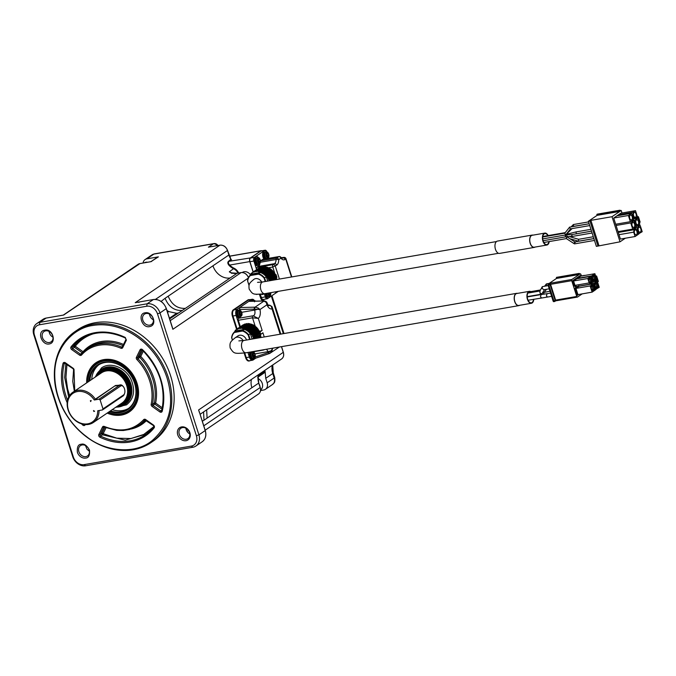<?xml version="1.0" encoding="UTF-8"?>
<svg xmlns="http://www.w3.org/2000/svg" width="676" height="676" viewBox="0 0 676 676"><rect width="100%" height="100%" fill="white"/><g stroke="black" fill="none" stroke-linecap="round" stroke-linejoin="round"><path stroke-width="1.01" d="M231.936 273.045L229.316 271.837L231.952 273.425M248.523 277.456A7.689 6.211 -124.2 0 0 248.244 276.991M237.944 273.121A7.689 6.211 -124.2 0 0 233.769 268.82A15.379 12.421 55.8 0 1 229.189 265.533L229.671 265.068C228.327 263.699 228.049 262.567 228.843 261.663L231.167 259.626M229.189 265.533C227.711 263.851 227.44 262.482 228.378 261.426L250.331 257.953L260.826 250.83A2.881 1.597 -99.8 0 1 261.19 250.678A2.881 1.597 -99.8 0 1 261.849 250.804M228.378 261.426L230.786 259.339L231.564 259.821M250.323 274.583A6.726 5.433 -124.2 0 0 242.321 272.453L242.228 272.512M263.902 299.35L263.606 299.553A2.881 1.597 80.2 0 1 263.234 299.705A2.881 1.597 -99.8 0 1 263.158 299.713A2.881 1.597 -99.8 0 1 261.266 297.829L260.125 294.271M259.5 294.508L260.632 298.057L261.342 297.812A2.881 1.597 80.2 0 0 263.234 299.705L263.158 299.713M261.342 297.812L260.209 294.263M253.103 271.989L249.782 261.595A2.881 1.597 -99.8 0 1 250.331 257.953M217.106 245.658A3.845 3.11 -124.2 0 0 213.379 243.799A3.845 2.129 -99.8 0 1 213.869 243.605L154.398 253.88A3.845 2.129 80.2 0 0 153.908 254.083A6.726 5.433 -124.2 0 0 152.134 254.793L145.103 259.559A6.726 5.433 55.8 0 1 146.886 258.849L153.908 254.083L213.379 243.799L208.419 247.171L209.408 246.985M267.164 382.793L265.736 378.306L272.766 373.541L274.194 378.019L267.164 382.793A6.726 5.433 55.8 0 1 265.423 389.308A6.726 5.433 55.8 0 1 263.648 390.018L260.53 390.559M265.736 378.306L265.085 371.158A3.845 3.11 55.8 0 1 263.927 373.093L258.071 377.073M151.061 261.561L157.381 257.269A3.845 3.11 55.8 0 1 158.395 256.863L146.886 258.849M143.067 263.032A6.726 5.433 55.8 0 1 145.103 259.559M209.416 247.002L220.089 245.16M151.027 261.595L158.395 256.863M63.628 315.041L139.966 263.564L138.124 264.299A6.726 5.433 55.8 0 1 139.907 263.589L150.858 261.696M149.185 261.984L151.652 261.443M257.953 377.901L258.342 375.738L257.691 377.301L258.156 376.667L258.756 383.047A15.379 12.421 55.8 0 1 257.953 378.078M260.049 386.807A7.689 6.211 -124.2 0 0 259.254 384.323M260.598 389.908A6.726 5.433 -124.2 0 0 262.44 384.069A6.726 5.433 -124.2 0 0 258.029 378.585M147.621 262.237A6.726 5.433 -124.2 0 0 146.768 262.161A6.726 5.433 -124.2 0 0 144.267 262.82M192.88 447.25L85.607 465.789A11.534 9.32 -124.2 0 1 72.712 456.663L33.8 334.738A11.534 9.32 55.8 0 1 36.791 323.567A11.534 9.32 55.8 0 1 39.833 322.351L147.106 303.803A11.534 9.32 55.8 0 1 160.001 312.929L198.913 434.854A11.534 9.32 55.8 0 1 195.922 446.025A11.534 9.32 55.8 0 1 192.88 447.25L191.367 446.092A9.608 7.766 55.8 0 0 196.395 435.758L198.913 434.854L205.191 430.595L199.352 411.98M248.726 299.688A4.994 2.763 80.2 0 0 248.489 299.705A4.994 2.763 80.2 0 0 247.855 299.975L233.33 309.828A4.994 2.763 80.2 0 0 232.383 316.148L236.575 329.296M244.171 353.075L245.658 357.739A4.994 2.763 80.2 0 0 248.945 361.009A4.994 2.763 80.2 0 0 249.182 360.95M249.74 299.688A4.994 2.763 80.2 0 0 248.962 299.629A4.994 2.763 80.2 0 0 248.329 299.89L233.803 309.752A4.994 2.763 80.2 0 0 232.857 316.064L236.989 329.018M244.644 353.007L246.132 357.663A4.994 2.763 80.2 0 0 249.419 360.933A4.994 2.763 80.2 0 0 250.052 360.671L250.137 360.612M161.082 301.428L165.088 298.302C168.645 306.811 174.383 310.867 182.283 310.461L169.651 318.895M172.186 326.838L172.862 329.288L171.957 326.466M248.21 278.132L172.862 329.288L166.279 308.67A11.534 9.32 -124.2 0 0 153.376 299.544L147.106 303.803L146.734 306.236A9.608 7.766 55.8 0 1 157.483 313.841L196.395 435.758M199.428 412.537L198.609 409.969L283.261 352.348M167.158 310.521L168.696 311.594L176.656 313.301L178.244 313.056M161.446 301.175L161.674 301.859M176.656 313.301L169.431 318.202M149.481 314.087A6.245 5.045 -124.2 0 0 153.393 319.849M146.734 306.236L39.47 324.776A9.608 7.766 -124.2 0 0 34.442 335.102L73.354 457.027A9.608 7.766 -124.2 0 0 84.103 464.632L191.367 446.092M75.298 331.367L77.639 329.778A67.27 54.35 55.8 0 1 160.389 354.908A67.27 54.35 55.8 0 1 153.198 441.082L150.858 442.679A67.27 54.35 55.8 0 1 133.104 449.777A67.27 54.35 55.8 0 1 62.209 407.366A67.27 54.35 55.8 0 1 75.298 331.367A67.27 54.35 55.8 0 1 168.29 377.478A67.27 54.35 55.8 0 1 150.858 442.679M49.221 343.957C41.929 345.622 36.411 331.096 44.81 330.15C52.905 328.249 56.75 343.053 49.221 343.957M186.027 440.71A7.402 5.983 55.8 0 1 177.458 431.271A7.402 5.983 55.8 0 1 187.979 429.446A7.402 5.983 55.8 0 1 186.027 440.71M149.607 326.609C142.028 328.544 137.228 313.588 145.112 312.819C152.48 310.926 157.964 325.249 149.607 326.609M85.632 458.066A7.402 5.983 55.8 0 1 77.36 452.21C76.937 447.013 78.23 444.36 81.23 444.259C83.976 443.372 86.731 445.323 89.502 450.115C89.916 455.311 88.632 457.956 85.632 458.066M185.892 428.195A6.245 5.045 -124.2 0 0 189.804 433.958M167.564 312.363L168.687 311.594M138.504 302.104L138.926 302.468L138.504 302.104M149.827 325.148A6.245 5.045 -124.2 0 0 151.475 324.488A6.245 5.045 -124.2 0 0 153.097 318.438A6.245 5.045 -124.2 0 0 144.461 314.154A6.245 5.045 -124.2 0 0 143.244 321.21A6.245 5.045 -124.2 0 0 149.827 325.148M46.264 318.058L63.367 315.1M52.703 335.786A6.245 5.045 55.8 0 1 51.089 341.845A6.245 5.045 55.8 0 1 49.441 342.504A6.245 5.045 55.8 0 1 42.85 338.566A6.245 5.045 55.8 0 1 44.067 331.502A6.245 5.045 55.8 0 1 52.703 335.786M186.246 439.256A6.245 5.045 55.8 0 1 179.664 435.319A6.245 5.045 55.8 0 1 180.872 428.263A6.245 5.045 55.8 0 1 182.528 427.604A6.245 5.045 55.8 0 1 189.111 431.541A6.245 5.045 55.8 0 1 187.894 438.597A6.245 5.045 55.8 0 1 186.246 439.256M89.122 449.895A6.245 5.045 55.8 0 1 87.5 455.945A6.245 5.045 55.8 0 1 85.852 456.604A6.245 5.045 55.8 0 1 79.269 452.667A6.245 5.045 55.8 0 1 80.486 445.611A6.245 5.045 55.8 0 1 89.122 449.895M203.569 411.938L204 420.227L202.293 421.199M49.086 331.443A6.245 5.045 -124.2 0 0 52.998 337.197M167.031 377.935C174.678 403.547 170.031 424.156 153.097 439.772C135.977 455.193 104.983 451.729 86.427 436.527C69.248 423.877 54.401 400.733 54.739 373.16C55.069 345.732 75.028 327.522 92.865 325.486A66.307 53.573 55.8 0 1 167.031 377.935M89.418 451.306L86.976 449.219L85.506 445.543M188.418 430.392L187.007 431.347M187.184 429.066L186.23 429.716M125.263 337.459L126.37 340.172L122.736 347.633A1.918 1.555 55.8 0 1 120.869 348.225A45.165 36.496 -124.2 0 0 81.551 355.018A1.918 1.555 55.8 0 1 79.514 355.103L71.749 349.61A1.918 1.555 55.8 0 1 71.098 346.822A58.618 47.362 55.8 0 1 125.263 337.459L125.525 337.958L125.263 337.459M104.349 426.463C120.277 432.733 133.383 430.468 143.667 419.661A1.918 1.555 55.8 0 1 145.703 419.576L153.469 425.069A1.918 1.555 55.8 0 1 154.12 427.857A58.618 47.362 55.8 0 1 99.955 437.22A1.918 1.555 55.8 0 1 98.848 434.507L102.473 427.046A1.918 1.555 55.8 0 1 104.349 426.463L104.645 426.978L104.349 426.463M86.672 382.878A29.727 24.015 55.8 0 1 112.478 359.809A29.727 24.015 55.8 0 1 138.149 397.623A29.727 24.015 55.8 0 1 107.18 413.095M67.203 402.752A58.618 47.362 55.8 0 1 63.02 363.435A1.918 1.555 55.8 0 1 65.352 362.759L73.118 368.243A1.918 1.555 55.8 0 1 74.047 370.431L74.732 390.981M138.234 397.142A28.831 23.297 55.8 0 1 129.741 410.552L129.082 411A28.831 23.297 55.8 0 1 121.469 414.042A28.831 23.297 55.8 0 1 108.228 412.377M87.719 382.168A28.831 23.297 55.8 0 1 96.693 363.299L97.352 362.851A28.831 23.297 55.8 0 1 112.951 359.911M162.367 407.839L155.624 403.065L154.796 404.113A0.963 0.777 55.8 0 1 154.331 403.023L152.455 404.299A0.963 0.448 -168.1 0 1 151.171 404.256A45.165 36.496 -124.2 0 0 136.907 359.564A1.918 1.555 55.8 0 1 136.417 357.308L140.05 349.847A1.918 1.555 55.8 0 1 142.551 349.686A58.618 47.362 55.8 0 1 162.198 411.245A1.918 1.555 55.8 0 1 159.866 411.929L152.1 406.437A1.918 1.555 55.8 0 1 151.171 404.256M82.388 352.88A0.963 0.777 55.8 0 1 82.21 352.779L79.514 355.103M123.539 344.439A47.083 38.042 -124.2 0 0 83.038 351.731L75.273 346.239L74.444 347.287A0.963 0.777 55.8 0 1 74.123 345.892L72.248 347.168A0.963 0.549 -141.5 0 1 71.098 346.822M153.942 426.539L143.802 434.423L130.924 438.538L116.804 438.175L103.174 433.679L102.498 434.812A0.963 0.777 55.8 0 1 101.949 433.46L100.073 434.727A0.963 0.515 -154 0 1 98.848 434.507M96.693 363.299A28.831 23.297 55.8 0 1 136.552 383.064A28.831 23.297 55.8 0 1 129.082 411M143.38 351.081L140.752 356.472A0.963 0.515 26 0 0 139.518 356.252A0.963 0.777 55.8 0 0 139.763 357.384L140.752 356.472A47.083 38.042 -124.2 0 1 155.624 403.065A0.963 0.448 11.9 0 0 154.331 403.023A46.129 37.273 -124.2 0 0 139.763 357.384L136.907 359.564M81.272 354.089A0.963 0.777 55.8 0 1 80.343 354.055L72.577 348.562L74.444 347.287L82.21 352.779L83.038 351.731A0.963 0.558 -138.8 0 1 83.258 352.019M93.567 333.733A56.699 45.807 55.8 0 0 75.273 346.239A0.963 0.549 38.5 0 0 74.123 345.892A57.654 46.585 55.8 0 1 81.635 338.701M106.081 427.705L103.174 433.679A0.963 0.515 26 0 0 101.949 433.46L104.966 427.257M87.939 382.016A28.248 22.823 55.8 0 1 109.816 360.773A28.248 22.823 55.8 0 1 136.62 386.444A28.248 22.823 55.8 0 1 121.021 413.695A28.248 22.823 55.8 0 1 108.447 412.233M69.586 395.553L67.583 388.793L65.961 377.183L66.966 364.423M89.055 381.264A27.006 21.818 55.8 0 1 104.569 362.15A27.006 21.818 55.8 0 1 136.045 389.579A27.006 21.818 55.8 0 1 109.563 411.473M89.866 380.715A26.423 21.353 55.8 0 1 98.045 365.285A26.423 21.353 55.8 0 1 105.025 362.497A26.423 21.353 55.8 0 1 134.583 383.402A26.423 21.353 55.8 0 1 127.73 409.014A26.423 21.353 55.8 0 1 110.374 410.923M128.651 408.346A26.423 21.353 55.8 0 1 112.25 409.656M91.733 379.439A26.423 21.353 55.8 0 1 99 364.677M95.51 376.878A21.142 17.077 55.8 0 1 101.011 369.662L101.577 369.273A21.142 17.077 55.8 0 1 130.806 383.765A21.142 17.077 55.8 0 1 125.322 404.256L124.764 404.637A21.142 17.077 55.8 0 1 119.187 406.876A21.142 17.077 55.8 0 1 116.019 407.096M101.011 369.662A21.142 17.077 55.8 0 1 130.24 384.154A21.142 17.077 55.8 0 1 124.764 404.637M96.026 376.532A20.567 16.613 55.8 0 1 125.592 376.946A20.567 16.613 55.8 0 1 118.731 406.529A20.567 16.613 55.8 0 1 116.534 406.741M97.243 375.704A19.798 15.996 55.8 0 1 106.715 368.876A19.798 15.996 55.8 0 1 128.989 384.957A19.798 15.996 55.8 0 1 117.751 405.921M102.329 371.437A18.928 15.295 55.8 0 1 102.397 371.394A18.928 15.295 55.8 0 1 107.391 369.392A18.928 15.295 55.8 0 1 127.35 381.332A18.928 15.295 55.8 0 1 123.666 402.719A18.928 15.295 55.8 0 1 123.59 402.761M99.287 374.31A18.928 15.295 55.8 0 1 102.253 371.487A18.928 15.295 55.8 0 1 125.542 378.56A18.928 15.295 55.8 0 1 123.522 402.811A18.928 15.295 55.8 0 1 119.804 404.527M101.096 373.084A18.353 14.83 55.8 0 1 124.874 379.008A18.353 14.83 55.8 0 1 121.612 403.302M72.839 392.266L101.417 372.873A18.26 14.754 55.8 0 1 106.233 370.947A18.26 14.754 55.8 0 1 125.483 382.455A18.26 14.754 55.8 0 1 121.925 403.082L93.356 422.483A18.26 14.754 55.8 0 1 88.531 424.41A18.26 14.754 55.8 0 1 69.29 412.901A18.26 14.754 55.8 0 1 72.839 392.266A18.26 14.754 55.8 0 1 95.35 399.161L115.495 385.489L117.827 385.328M99.397 410.467L99.042 410.712A18.26 14.754 55.8 0 1 93.356 422.483M123.1 395.942L123.598 394.911A4.808 2.662 80.2 0 0 124.519 393.669L124.207 394.454A5.763 3.194 -99.8 0 1 123.1 395.942L102.49 409.935L97.733 410.763A17.297 13.976 55.8 0 1 87.779 423.827A17.297 13.976 55.8 0 1 69.104 411.954A17.297 13.976 55.8 0 1 74.419 392.519A17.297 13.976 55.8 0 1 94.294 399.998L95.35 399.161M95.029 399.744L115.495 385.489M99.051 399.178L119.66 385.185L115.376 385.928L120.396 384.881A5.763 3.194 -99.8 0 1 122.736 385.954L123.294 386.587A4.808 2.662 80.2 0 0 120.742 385.945L100.124 399.938L99.051 399.178L94.294 399.998M102.49 409.935L102.989 408.904L100.124 399.938M90.66 401.578L90.373 400.682L91.167 400.538L90.66 401.578M93.525 410.543L94.598 411.304L93.812 411.439L93.525 410.543M120.742 385.945L119.66 385.185A5.763 3.194 -99.8 0 1 120.396 384.881M123.598 394.911L102.989 408.904M124.519 393.669A4.808 2.662 80.2 0 0 123.294 386.587M94.31 411.092L93.812 411.439M268.727 297.846L267.586 298.623A2.881 1.597 -99.8 0 1 267.214 298.775L263.277 299.46A2.881 1.597 -99.8 0 1 261.375 297.575L260.319 294.254M253.196 271.929L249.934 261.713A2.881 1.597 -99.8 0 1 250.483 258.071L260.784 251.075A2.881 1.597 -99.8 0 1 261.156 250.923L265.102 250.238A2.881 1.597 -99.8 0 1 266.919 251.903M255.807 358.136L253.154 359.945A4.808 2.662 -99.8 0 1 252.537 360.198L249.385 360.739A4.808 2.662 -99.8 0 1 246.225 357.596L244.754 352.99M237.082 328.95L232.95 315.996A4.808 2.662 -99.8 0 1 233.862 309.929L248.379 300.068A4.808 2.662 -99.8 0 1 248.996 299.814L252.148 299.274A4.808 2.662 -99.8 0 1 254.235 300.321M252.537 360.198A4.808 2.662 -99.8 0 1 249.376 357.055L247.915 352.458M239.819 327.091L236.101 315.455A4.808 2.662 -99.8 0 1 237.014 309.38L251.54 299.527A4.808 2.662 -99.8 0 1 252.148 299.274M268.964 258.283L268.668 257.37M278.166 291.373A2.881 1.597 -99.8 0 1 277.895 291.626L277.566 291.846M277.16 292.125L269.132 297.575M267.214 298.775A2.881 1.597 -99.8 0 1 265.322 296.891L264.426 294.085M275.081 274.87L276.07 274.642L276.932 277.337L276.526 277.591M274.878 273.619L272.774 267.037A1.918 1.065 -99.8 0 1 273.138 264.603L257.049 267.383A1.918 1.065 80.2 0 0 256.618 269.597L253.88 261.029A2.881 1.597 -99.8 0 1 254.421 257.387L264.73 250.39A2.881 1.597 -99.8 0 1 265.102 250.238M269.285 353.582L255.748 358.162L254.886 357.672M262.989 349.855A1.538 0.853 -99.8 0 0 263.496 350.024L249.292 352.483A1.538 0.853 -99.8 0 1 248.793 352.306M252.469 359.277A3.845 2.129 -99.8 0 1 252.232 359.345A3.845 2.129 -99.8 0 1 249.706 356.827A3.845 2.129 -99.8 0 1 250.044 352.348M240.377 326.711L238.324 320.272A1.538 0.853 -99.8 0 1 238.814 318.244A1.538 0.853 -99.8 0 1 238.873 318.235L252.951 315.802M239.236 318.176A4.326 2.391 80.2 0 0 240.352 317.036M239.735 310.394L239.735 307.538L255.038 307.174L258.156 307.969L259.981 309.532L254.751 309.101A1.538 0.634 -93.9 0 1 255.038 307.174L264.105 301.014A1.538 0.955 -88.3 0 1 264.443 300.93L264.113 300.93A1.538 0.803 88.7 0 0 263.86 301.014L249.368 301.352M239.194 317.686A3.845 2.129 -99.8 0 1 238.958 317.745A3.845 2.129 -99.8 0 1 236.431 315.236A3.845 2.129 -99.8 0 1 237.158 310.377A3.845 2.129 -99.8 0 1 237.648 310.174A3.845 2.129 -99.8 0 1 237.893 310.157M251.269 301.226A3.845 2.129 -99.8 0 1 251.962 300.321A3.845 2.129 -99.8 0 1 252.452 300.119A3.845 2.129 -99.8 0 1 252.697 300.102M281.833 258.122L282.974 257.928A5.577 3.084 80.2 0 1 282.264 258.224L280.819 257.243A1.918 1.132 141.3 0 1 280.903 258.173L278.74 259.635A1.918 0.465 179.7 0 0 276.07 259.533A1.918 1.065 -99.8 0 1 276.594 258.114L260.522 260.894L262.66 259.432A1.918 1.065 -99.8 0 1 262.905 259.33A1.918 1.065 -99.8 0 1 263.167 259.347M257.049 267.383L258.452 266.437A5.577 3.084 80.2 0 0 259.88 263.657M264.079 259.128A4.614 2.552 -99.8 0 1 262.592 254.793A4.614 2.552 -99.8 0 1 263.851 251.21A4.614 2.552 -99.8 0 1 264.434 250.965A4.614 2.552 -99.8 0 1 264.679 250.94M257.81 265.719A4.614 2.552 -99.8 0 1 257.581 265.778A4.614 2.552 -99.8 0 1 254.396 262.22A4.614 2.552 -99.8 0 1 255.418 256.931A4.614 2.552 -99.8 0 1 256.01 256.686A4.614 2.552 -99.8 0 1 256.246 256.669M276.543 292.269A4.614 2.552 -99.8 0 1 276.307 292.328A4.614 2.552 -99.8 0 1 274.938 291.931M268.11 297.989A4.614 2.552 -99.8 0 1 267.873 298.048A4.614 2.552 -99.8 0 1 264.84 295.032A4.614 2.552 -99.8 0 1 264.612 294.111M275.293 275.048L276.07 274.642M273.332 348.064L272.47 348.655L271.955 351.216L269.792 353.404A1.538 0.718 -109.9 0 1 269.699 353.455L269.699 353.455A1.538 0.718 -109.9 0 1 268.6 352.483L268.186 352.602A1.538 0.887 71.4 0 0 269.428 353.548A1.538 0.887 71.4 0 0 269.555 353.489L269.589 353.472M253.644 358.61A3.845 2.129 -99.8 0 1 252.706 359.26A3.845 2.129 -99.8 0 1 250.179 356.751A3.845 2.129 -99.8 0 1 250.517 352.272M264.24 336.961L262.905 332.769L260.733 334.375M259.339 331.916L262.161 330.437L260.006 331.899L260.75 334.231L262.22 333.369M261.358 330.682A3.845 0.777 162.3 0 1 259.128 331.561M262.161 330.437L258.316 318.404L252.52 317.813L255.165 326.085M260.64 337.586L260.606 334.527L259.026 330.556L256.694 327.463L253.348 324.911L248.024 323.458L241.281 328.037L246.782 329.592L249.943 332.043L252.393 335.271L259.136 330.75M243.58 324.793L236.575 329.33M245.405 324.201L244.704 324.032L238.02 328.587M247.255 323.981L246.309 323.584L239.6 328.147M253.297 315.76A4.326 2.391 80.2 0 0 254.615 310.073L254.311 309.143A1.538 0.803 -91.3 0 1 254.776 307.183M240.369 317.019A3.845 2.129 -99.8 0 1 239.431 317.669A3.845 2.129 -99.8 0 1 236.904 315.151A3.845 2.129 -99.8 0 1 237.631 310.292A3.845 2.129 -99.8 0 1 238.121 310.09A3.845 2.129 -99.8 0 1 239.22 310.385M239.448 309.49L254.751 309.101M238.324 320.272L252.52 317.813A1.538 0.853 -99.8 0 1 253.01 315.793L258.316 318.404A8.171 4.521 -99.8 0 0 259.981 309.532L266.927 304.817L266.285 302.451L263.86 301.014M264.265 300.947A1.538 0.803 88.7 0 0 264.113 300.93L249.081 301.285M268.423 305.594A4.326 2.391 80.2 0 0 268.592 305.493L268.938 305.256A1.538 1.006 -97.4 0 1 269.2 305.163A1.538 1.006 -97.4 0 1 269.445 305.18M251.709 301.217A3.845 2.129 -99.8 0 1 252.435 300.245A3.845 2.129 -99.8 0 1 252.925 300.043A3.845 2.129 -99.8 0 1 254.024 300.338M268.195 305.349L269.335 305.231A1.538 0.955 -88.3 0 1 269.673 305.138L268.152 305.298M272.031 306.82L271.955 306.6A1.538 1.022 -28.7 0 1 272.031 306.82L272.056 308.915L271.186 306.177L269.335 305.231M262.66 259.432L278.749 256.652A1.918 1.065 -99.8 0 1 278.994 256.55L262.905 259.33M264.553 259.043A4.614 2.552 -99.8 0 1 263.446 256.956A4.614 2.552 -99.8 0 1 264.324 251.126A4.614 2.552 -99.8 0 1 264.907 250.88A4.614 2.552 -99.8 0 1 267.028 252.047M259.652 263.885A4.614 2.552 -99.8 0 1 258.055 265.693A4.614 2.552 -99.8 0 1 255.021 262.677A4.614 2.552 -99.8 0 1 255.891 256.846A4.614 2.552 -99.8 0 1 256.483 256.61A4.614 2.552 -99.8 0 1 258.595 257.776M291.795 276.923L285.99 258.722L285.12 259.449A1.918 1.555 55.8 0 0 282.974 257.928L283.582 257.514A1.918 1.301 -96.7 0 1 283.937 257.395L281.25 257.708M277.937 291.415A4.614 2.552 -99.8 0 1 276.78 292.243A4.614 2.552 -99.8 0 1 275.411 291.855M269.952 296.156A4.614 2.552 -99.8 0 1 268.347 297.972A4.614 2.552 -99.8 0 1 265.313 294.956A4.614 2.552 -99.8 0 1 265.043 293.823M279.416 279.07L275.284 266.124A1.918 1.555 -124.2 0 0 273.138 264.603L274.54 263.648L258.452 266.437M259.5 267.899L252.494 272.445L257.193 271.144L262.516 272.597L265.862 275.149L269.141 280.126L275.892 275.546L269.073 280.853M261.325 267.307L260.615 267.138L253.931 271.693M263.167 267.088L262.229 266.69L255.52 271.253M275.048 273.797L269.394 277.65L275.056 273.797L270.924 269.09L265.71 266.741L265.043 267.121L263.927 266.572L257.193 271.144M269.175 280.286L275.842 275.504L275.056 273.822M272.217 278.005L275.884 275.555M276.847 279.509L275.926 275.707M271.955 351.216L271.262 350.683L268.6 352.483M272.284 348.25A8.171 4.521 -99.8 0 1 272.47 348.655L271.262 350.683A3.845 0.777 162.3 0 1 267.89 351.672L254.987 353.903M253.585 358.626L252.63 358.787A3.363 1.859 -99.8 0 1 250.416 356.59A3.363 1.859 -99.8 0 1 251.48 352.162L252.435 351.993A3.363 1.859 -99.8 0 0 251.371 356.421A3.363 1.859 -99.8 0 0 253.585 358.626L255.342 356.032C254.996 353.049 254.024 351.697 252.435 351.993M234.099 332.288L236.49 329.356L237.513 329.432L237.952 328.612L239.034 328.84L239.566 328.164L240.673 328.561L248.016 323.466M252.393 335.271L253.23 337.02L259.922 332.398M253.221 337.028L253.703 338.786M240.31 317.027L239.355 317.196A3.363 1.859 -99.8 0 1 237.141 314.991A3.363 1.859 -99.8 0 1 238.205 310.563L239.16 310.402A3.363 1.859 -99.8 0 0 238.096 314.822A3.363 1.859 -99.8 0 0 240.31 317.027L242.067 314.441C241.712 311.45 240.749 310.107 239.16 310.402M241.704 312.304L254.615 310.073A3.845 0.777 162.3 0 0 257.987 309.093A1.538 0.608 -69.8 0 0 258.156 307.969M280.134 334.214L272.056 308.915A8.171 4.521 -99.8 0 1 266.927 304.817L266.986 302.983A1.538 0.972 161.6 0 0 266.978 302.966A1.538 0.972 161.6 0 0 266.285 302.451M268.042 305.721L268.634 305.763L266.986 302.983C267.138 302.248 266.293 301.572 264.443 300.93M252.106 301.209A3.363 1.859 -99.8 0 1 253.01 300.516L253.965 300.347A3.363 1.859 -99.8 0 0 252.985 301.192M268.355 305.535L268.592 305.493A3.845 3.11 -124.2 0 1 271.186 306.177A1.538 1.022 -28.7 0 1 271.955 306.591L269.673 305.138M267.223 258.578L266.268 258.739A3.363 1.859 -99.8 0 1 264.054 256.542A3.363 1.859 -99.8 0 1 265.127 252.114L266.082 251.945A3.363 1.859 -99.8 0 0 265.017 256.373A3.363 1.859 -99.8 0 0 267.223 258.578L268.98 255.984C268.634 253.001 267.671 251.649 266.082 251.945M258.798 264.299L257.835 264.468A3.363 1.859 -99.8 0 1 255.629 262.263A3.363 1.859 -99.8 0 1 256.694 257.835L257.649 257.674A3.363 1.859 -99.8 0 0 256.584 262.102A3.363 1.859 -99.8 0 0 258.798 264.299L260.547 261.713C260.201 258.722 259.238 257.379 257.649 257.674M266.657 293.367A3.363 1.859 -99.8 0 0 266.885 294.373A3.363 1.859 -99.8 0 0 269.09 296.578L268.135 296.739A3.363 1.859 -99.8 0 1 265.93 294.542A3.363 1.859 -99.8 0 1 265.702 293.528M263.53 293.891L263.023 294.542L260.53 294.237M259.914 294.28L259.195 294.313M250.019 275.394L251.117 273.484L252.064 273.417L252.401 272.462L259.246 267.865M269.394 277.675L268.313 278.436M275.056 273.856L271.406 276.307M264.865 293.671L263.716 293.866M252.089 339.065L250.357 333.64A11.534 9.32 -124.2 0 0 244.374 329.406L236.118 330.834L234.437 331.975L242.684 330.547L244.374 329.406M260.285 272.512L252.038 273.941L250.348 275.081L258.604 273.662L260.285 272.512A11.534 9.32 -124.2 0 1 266.276 276.746L267.662 281.098M252.427 356.083A2.721 1.504 -99.8 0 1 252.266 355.424L252.292 355.415A2.696 1.487 -99.8 0 1 252.655 352.973L252.638 352.948A2.721 1.504 -99.8 0 1 253.297 352.5L253.314 352.526A2.696 1.487 -99.8 0 1 254.835 353.692L254.844 353.683A2.721 1.504 -99.8 0 1 255.08 354.283A2.721 1.504 -99.8 0 1 255.241 354.934L255.232 354.942A2.696 1.487 -99.8 0 1 254.869 357.393L254.869 357.418A2.721 1.504 -99.8 0 1 254.21 357.866L254.21 357.832A2.696 1.487 -99.8 0 1 252.689 356.675L252.672 356.683A2.721 1.504 -99.8 0 1 252.427 356.083M232.46 339.994L231.792 337.882A11.146 9.008 55.8 0 1 234.437 332.448L242.54 331.046L242.684 330.547A11.534 9.32 55.8 0 1 248.675 334.781L250.357 333.64M242.54 331.046A11.146 9.008 55.8 0 1 248.193 335.051L248.675 334.781L250.145 339.394M232.383 340.079L231.631 337.73A11.534 9.32 55.8 0 1 234.437 331.975L234.437 332.448M239.152 314.484A2.721 1.504 -99.8 0 1 238.991 313.833L239.017 313.816A2.696 1.487 -99.8 0 1 239.38 311.374L239.363 311.349A2.721 1.504 -99.8 0 1 240.022 310.901L240.039 310.926A2.696 1.487 -99.8 0 1 241.56 312.092L241.569 312.084A2.721 1.504 -99.8 0 1 241.805 312.684A2.721 1.504 -99.8 0 1 241.966 313.343L241.957 313.343A2.696 1.487 -99.8 0 1 241.594 315.793L241.594 315.819A2.721 1.504 -99.8 0 1 240.935 316.267L240.935 316.241A2.696 1.487 -99.8 0 1 239.414 315.075L239.397 315.084A2.721 1.504 -99.8 0 1 239.152 314.484M254.286 301.158A2.721 1.504 -99.8 0 1 254.827 300.854L254.844 300.879A2.696 1.487 -99.8 0 1 255.655 301.124M266.074 256.035A2.721 1.504 -99.8 0 1 265.913 255.376L265.93 255.367A2.696 1.487 -99.8 0 1 266.302 252.925L266.285 252.9A2.721 1.504 -99.8 0 1 266.944 252.452L266.961 252.478A2.696 1.487 -99.8 0 1 268.473 253.644L268.482 253.635A2.721 1.504 -99.8 0 1 268.727 254.235A2.721 1.504 -99.8 0 1 268.887 254.886L268.879 254.894A2.696 1.487 -99.8 0 1 268.507 257.345L268.507 257.37A2.721 1.504 -99.8 0 1 267.857 257.818L267.857 257.784A2.696 1.487 -99.8 0 1 266.336 256.626L266.31 256.635A2.721 1.504 -99.8 0 1 266.074 256.035M257.64 261.756A2.721 1.504 -99.8 0 1 257.48 261.105L257.505 261.088A2.696 1.487 -99.8 0 1 257.869 258.646L257.852 258.621A2.721 1.504 -99.8 0 1 258.511 258.173L258.528 258.198A2.696 1.487 -99.8 0 1 260.04 259.364L260.049 259.356A2.721 1.504 -99.8 0 1 260.294 259.956A2.721 1.504 -99.8 0 1 260.454 260.615L260.446 260.623A2.696 1.487 -99.8 0 1 260.074 263.065L260.083 263.099A2.721 1.504 -99.8 0 1 259.423 263.539L259.423 263.513A2.696 1.487 -99.8 0 1 257.902 262.347L257.877 262.356A2.721 1.504 -99.8 0 1 257.64 261.756M270.375 295.37L269.487 294.626L269.69 293.291L270.501 293.156L270.299 294.491A8.873 7.166 55.8 0 1 270.375 295.344L270.375 295.37A2.721 1.504 -99.8 0 1 269.724 295.818L269.724 295.784A8.873 7.166 55.8 0 0 269.639 294.939L268.811 294.297A8.873 1.8 162.3 0 1 268.203 294.618L268.178 294.635A2.721 1.504 -99.8 0 1 267.941 294.035A2.721 1.504 -99.8 0 1 267.78 293.376L267.806 293.367A2.696 1.487 -99.8 0 1 267.772 293.173M270.704 292.666A2.721 1.504 -99.8 0 1 270.755 292.885L270.746 292.894A2.696 1.487 -99.8 0 1 270.375 295.344M249.03 285.466L247.551 280.836A11.534 9.32 55.8 0 1 250.348 275.081L250.348 275.555L258.46 274.16L258.604 273.662A11.534 9.32 55.8 0 1 264.586 277.895L266.276 276.746M258.46 274.16A11.146 9.008 55.8 0 1 264.113 278.157L264.586 277.895L265.719 281.436M257.336 294.305L256.534 294.449A11.534 9.32 55.8 0 1 255.705 294.144M254.869 357.418L253.982 356.683L254.184 355.339L255.241 354.934A8.873 1.8 -17.7 0 1 254.987 355.204L254.784 356.539A8.873 7.166 55.8 0 1 254.869 357.393M254.37 353.987L252.951 353.455L253.297 352.5M253.779 354.089L254.59 353.945A8.873 1.8 -17.7 0 0 254.835 353.692M252.942 353.464L253.754 353.311A8.873 7.166 -124.2 0 0 253.314 352.526M253.196 354.723A1.225 0.676 -99.8 0 1 253.289 354.959A1.225 0.676 -99.8 0 1 253.221 356.328M252.655 352.973A8.873 7.166 -124.2 0 1 253.103 353.759L252.9 355.094A8.873 1.8 162.3 0 1 252.292 355.415M253.754 353.311L254.59 353.945M252.689 356.675A8.873 1.8 162.3 0 0 253.306 356.345L252.57 356.472L253.475 356.286L254.134 356.987A8.873 7.166 55.8 0 1 254.21 357.832M248.193 335.051L249.613 339.487M241.594 315.819L240.707 315.084L240.91 313.748L241.966 313.343A8.873 1.8 -17.7 0 1 241.712 313.605L241.509 314.94A8.873 7.166 55.8 0 1 241.594 315.793M241.095 312.388L239.676 311.856L240.022 310.901A8.873 7.166 -124.2 0 1 240.479 311.712L241.315 312.354A8.873 1.8 -17.7 0 0 241.56 312.092M240.504 312.489L241.315 312.354M239.667 311.864L240.479 311.712M239.921 313.132A1.225 0.676 -99.8 0 1 240.014 313.36A1.225 0.676 -99.8 0 1 239.946 314.729M239.38 311.374A8.873 7.166 -124.2 0 1 239.828 312.16L239.625 313.495A8.873 1.8 162.3 0 1 239.017 313.816M239.287 314.847L240.2 314.686L240.859 315.388A8.873 7.166 55.8 0 1 240.935 316.241M239.296 314.881L240.022 314.754A8.873 1.8 162.3 0 1 239.414 315.075M254.48 301.809L254.827 300.854M268.507 257.37L267.62 256.635L267.823 255.291L268.887 254.886A8.873 1.8 -17.7 0 1 268.634 255.156L268.431 256.491A8.873 7.166 55.8 0 1 268.507 257.345M268.009 253.939L266.589 253.407L266.944 252.452M267.426 254.041L268.228 253.897A8.873 1.8 -17.7 0 0 268.473 253.644M266.589 253.415L267.4 253.263A8.873 7.166 -124.2 0 0 266.961 252.478M266.843 254.675A1.225 0.676 -99.8 0 1 266.935 254.911A1.225 0.676 -99.8 0 1 266.868 256.28M266.302 252.925A8.873 7.166 -124.2 0 1 266.741 253.711L266.547 255.046A8.873 1.8 162.3 0 1 265.93 255.367M267.4 253.263L268.228 253.897M266.336 256.626A8.873 1.8 162.3 0 0 266.944 256.297L266.217 256.424L267.113 256.238L267.772 256.939A8.873 7.166 55.8 0 1 267.857 257.784M260.083 263.099L259.187 262.356L259.39 261.02L260.454 260.615M259.576 259.66L258.164 259.128L258.511 258.173A8.873 7.166 -124.2 0 1 258.967 258.993L259.795 259.626A8.873 1.8 -17.7 0 0 260.04 259.364M258.993 259.761L259.795 259.626M258.156 259.136L258.967 258.993M258.409 260.404A1.225 0.676 -99.8 0 1 258.502 260.632A1.225 0.676 -99.8 0 1 258.435 262.009M257.869 258.646A8.873 7.166 -124.2 0 1 258.316 259.432L258.114 260.767A8.873 1.8 162.3 0 1 257.505 261.088M259.39 261.02L260.201 260.877A8.873 1.8 -17.7 0 0 260.446 260.623M260.201 260.877L259.998 262.212A8.873 7.166 55.8 0 1 260.074 263.065M257.776 262.119L258.68 261.967L259.339 262.66A8.873 7.166 55.8 0 1 259.423 263.513M257.784 262.153L258.511 262.026A8.873 1.8 162.3 0 1 257.902 262.347M269.69 293.291L270.755 292.885A8.873 1.8 -17.7 0 1 270.501 293.156M268.82 292.987A1.225 0.676 -99.8 0 1 268.735 294.28M268.364 293.071A8.873 1.8 162.3 0 1 267.806 293.367M268.076 294.398L268.98 294.237L268.085 294.423M249.072 285.28L247.551 280.836M247.703 280.988A11.146 9.008 55.8 0 1 250.348 275.555M264.113 278.157L265.186 281.529M252.401 355.365L252.376 355.906M246.537 340.02A6.245 5.045 -124.2 0 0 237.952 335.904L235.147 337.814C230.372 341.726 229.485 342.58 230.17 347.996C234.057 353.717 233.803 353.911 246.123 352.771A6.245 3.456 -99.8 0 1 245.143 352.695A6.245 3.456 -99.8 0 1 242.016 348.681A6.245 3.456 -99.8 0 1 243.994 340.459L238.856 340.89M239.127 313.765L239.101 314.306M266.04 255.317L266.014 255.858M257.607 261.037L257.59 261.578M267.907 293.308L267.882 293.857M257.531 282.374L262.77 281.943A5.957 3.295 -99.8 0 0 260.877 289.784A5.957 3.295 -99.8 0 0 261.663 291.567A5.957 3.295 -99.8 0 0 264.798 293.688C252.342 294.82 253.044 294.584 249.165 289.108C248.531 284.089 249.165 283.227 254.032 279.247A5.957 4.816 55.8 0 1 261.747 282.112M519.624 305.307A6.245 3.456 -99.8 0 1 518.822 305.636A6.245 3.456 -99.8 0 1 515.07 302.518A6.245 3.456 -99.8 0 1 514.52 295.784A6.245 3.456 -99.8 0 1 516.692 293.325A6.245 3.456 -99.8 0 1 517.562 293.376M535.096 247.07A6.245 3.456 -99.8 0 1 534.285 247.399L499.581 253.399A6.245 3.456 -99.8 0 1 496.378 251.328A6.245 3.456 -99.8 0 1 495.001 244.965A6.245 3.456 -99.8 0 1 497.452 241.087L532.164 235.087A6.245 3.456 -99.8 0 1 533.034 235.138M533.803 299.257A6.05 3.346 -99.8 0 1 533.516 300.888A6.05 3.346 -99.8 0 1 531.404 303.27L518.788 305.451A6.05 3.346 -99.8 0 1 515.154 302.425A6.05 3.346 -99.8 0 1 514.622 295.902A6.05 3.346 -99.8 0 1 516.726 293.519L529.342 291.339A6.05 3.346 -99.8 0 1 530.804 291.635M534.285 247.399A6.245 3.456 -99.8 0 1 531.082 245.329A6.245 3.456 -99.8 0 1 529.705 238.966A6.245 3.456 -99.8 0 1 532.164 235.087M531.404 303.27A6.05 3.346 -99.8 0 1 527.779 300.237A6.05 3.346 -99.8 0 1 527.238 293.714A6.05 3.346 -99.8 0 1 529.342 291.339M549.216 241.569A6.05 3.346 -99.8 0 1 546.876 245.033L534.251 247.213A6.05 3.346 -99.8 0 1 531.15 245.202A6.05 3.346 -99.8 0 1 529.815 239.034A6.05 3.346 -99.8 0 1 532.189 235.282L544.814 233.102A6.05 3.346 -99.8 0 1 547.915 235.113A6.05 3.346 -99.8 0 1 548.177 235.578M533.516 299.307A5.577 3.084 -99.8 0 1 531.328 302.797A5.577 3.084 -99.8 0 1 528.007 300.068A5.577 3.084 -99.8 0 1 527.457 294.111A1.69 0.938 -99.8 0 1 527.787 293.232A5.577 3.084 -99.8 0 1 529.426 291.812A5.577 3.084 -99.8 0 1 529.908 291.795A1.69 0.938 -99.8 0 1 529.992 291.77L540.47 289.962M546.876 245.033A6.05 3.346 -99.8 0 1 543.774 243.022A6.05 3.346 -99.8 0 1 542.439 236.853A6.05 3.346 -99.8 0 1 544.814 233.102M544.476 289.632L541.73 294.128L527.204 296.637M542.11 293.959L539.989 293.13L539.955 291.102M528.97 291.956L529.908 291.795M546.521 289.277L543.817 292.801L542.946 292.522M548.912 241.619A5.577 3.084 -99.8 0 1 546.791 244.56A5.577 3.084 -99.8 0 1 543.935 242.709A5.577 3.084 -99.8 0 1 542.71 237.031A5.577 3.084 -99.8 0 1 544.898 233.575A5.577 3.084 -99.8 0 1 547.754 235.425A5.577 3.084 -99.8 0 1 547.873 235.628M549.208 288.813L544.062 289.7L542.321 288.703L542.287 286.675L548.168 285.559M539.727 291.373L542.287 286.675M546.698 285.956L546.385 283.895L549.191 283.396M544.628 286.176L546.385 283.895M541.628 297.905L540.47 296.806L541.096 294.567L527.229 296.958M543.774 294.178L543.884 292.759M551.608 296.341L547.568 297.043L546.428 295.944L547.053 293.697L541.096 294.567M550.45 293.114L550.332 292.345M574.87 241.907L566.809 236.744M566.378 238.603L574.363 243.825M566.471 238.569L566.395 236.718M567.046 237.293L567.308 236.101M572.057 228.64L566.361 234.226M570.451 228.919L565.66 234.944L542.71 238.907M565.812 234.885L564.68 233.321L569.64 227.144M566.48 235.493L566.556 234.31M543.073 240.74L566.015 236.777L565.305 236.169L565.618 234.952M572.192 234.538L565.863 234.893M574.684 243.833L574.101 243.225L574.684 243.833L574.101 243.225L574.651 241.957L575.234 242.566L574.651 241.957M578.639 241.155L578.462 239.372M574.33 226.24L589.151 223.722M574.22 226.35L573.459 225.708L573.409 224.533L588.576 221.914M571.119 226.891L573.341 224.559M570.468 228.868L589.742 225.581M570.426 228.894L569.386 227.237M576.459 233.719L575.901 231.961M572.217 234.538L571.719 235.806L572.58 236.355L565.964 236.777M554.396 301.513L553.855 301.597A0.963 0.532 -99.8 0 1 553.737 301.648A0.963 0.532 -99.8 0 1 553.103 301.023L548.067 285.247A0.963 0.532 -99.8 0 1 548.253 284.03L556.492 278.436L556.509 277.354L579.222 273.425L579.678 274.186L580.152 273.873L579.611 273.966M580.152 273.873A0.963 0.532 80.2 0 1 580.27 273.822A0.963 0.532 80.2 0 1 580.904 274.448L581.411 276.028M582.213 293.849L577.515 297.043A0.963 0.532 80.2 0 1 577.388 297.094L555.664 300.845M548.067 285.247L548.861 285.111A0.963 0.532 -99.8 0 1 549.039 283.895A0.963 0.777 -124.2 0 1 550.112 284.655L548.861 285.111L553.889 300.888L555.148 300.431L550.112 284.655L550.585 284.334L555.621 300.11L555.148 300.431A0.963 0.777 55.8 0 1 554.65 301.462A0.963 0.532 -99.8 0 1 554.523 301.513A0.963 0.532 -99.8 0 1 553.889 300.888L553.103 301.023M571.904 279.467A0.963 0.532 80.2 0 0 571.719 280.684L550.585 284.334L549.977 283.261L571.904 279.467L579.214 274.507L556.492 278.436M579.214 274.507L579.222 273.425M571.719 280.684L576.755 296.46A0.963 0.532 80.2 0 0 577.388 297.094M583.396 275.69L581.335 275.791M555.621 300.11L555.587 300.828L555.621 300.11L576.755 296.46M583.903 275.343L584.571 275.487M595.556 275.791L596.646 276.078L598.361 281.453L597.542 282.01M578.817 285.568L579.18 286.21L593.376 283.759L595.353 289.945L592.117 292.133L577.752 294.66M592.117 292.133L590.14 285.948L575.944 288.407L577.921 294.592L577.338 295.404L575.023 288.137L577.693 286.32M579.18 286.21L575.944 288.407L575.023 288.137M593.629 282.078L591.652 275.892L577.456 278.351L576.527 278.081L580.321 275.504L580.684 276.154L594.888 273.704L596.857 279.889L593.629 282.078L592.168 282.331M580.523 276.138L580.321 275.504L580.684 276.154L577.558 278.656M587.774 278.529L591.01 276.332L592.404 280.726L592.041 283.16L590.689 284.081L576.484 286.531L576.07 287.232L574.296 285.872L574.98 285.373L589.176 282.923L587.774 278.529L573.578 280.979L572.648 280.717L576.442 278.14L576.645 278.765M577.304 286.387L576.07 287.232L576.484 286.531L574.98 285.373L573.578 280.979L576.805 278.791L576.442 278.14L576.805 278.791L591.01 276.332M625.308 238.222L620.036 241.814L596.376 246.368L588.365 221.272L597.085 215.357L597.263 214.14L619.976 210.211L620.264 211.106L621.202 210.473L622.013 213.008M599.418 213.768L600.998 213.498M595.818 276.636L596.646 276.078M590.14 285.948L593.376 283.759M594.28 281.639L597.254 281.123L599.232 287.308L595.252 289.632M595.995 289.505L594.018 283.32L591.044 283.835M594.018 283.32L597.254 281.123M591.652 275.892L594.888 273.704M590.689 284.081L589.176 282.923M620.12 210.659L621.202 210.473M597.956 246.098L589.945 220.993L588.365 221.272M589.945 220.993L590.883 220.359L612.025 216.709L619.799 211.427L597.085 215.357M619.799 211.427L619.512 210.532L596.798 214.461M619.512 210.532L619.976 210.211M596.739 279.965L597.119 281.148M594.103 287.021A2.788 1.538 -99.8 0 1 594.12 289.801A2.788 1.538 -99.8 0 1 592.691 290.621A2.788 1.538 -99.8 0 1 591.39 288.872A2.788 1.538 -99.8 0 1 591.796 285.441A2.788 1.538 -99.8 0 1 594.103 287.021M597.981 284.393A2.788 1.538 -99.8 0 1 597.998 287.165A2.788 1.538 -99.8 0 1 596.57 287.993A2.788 1.538 -99.8 0 1 595.269 286.235A2.788 1.538 -99.8 0 1 595.674 282.813A2.788 1.538 -99.8 0 1 597.981 284.393M595.615 276.966A2.788 1.538 -99.8 0 1 595.632 279.746A2.788 1.538 -99.8 0 1 594.196 280.565A2.788 1.538 -99.8 0 1 592.894 278.816A2.788 1.538 -99.8 0 1 593.3 275.385A2.788 1.538 -99.8 0 1 595.615 276.966M591.737 279.602A2.788 1.538 -99.8 0 1 591.753 282.374A2.788 1.538 -99.8 0 1 590.317 283.202A2.788 1.538 -99.8 0 1 589.016 281.444A2.788 1.538 -99.8 0 1 589.421 278.022A2.788 1.538 -99.8 0 1 591.737 279.602M612.025 216.709L620.036 241.814M635.085 236.532L633.691 232.147L634.054 229.713L635.406 228.792L636.919 229.95L638.321 234.344L635.085 236.532L620.416 239.076L613.707 218.044L620.813 213.21L635.491 210.675L637.46 216.861L635.17 218.424L633.344 218.737M590.883 220.359L598.894 245.464M591.61 285.652A2.501 1.386 -99.8 0 1 591.846 285.568A2.501 1.386 -99.8 0 1 593.494 287.199A2.501 1.386 -99.8 0 1 593.013 290.359A2.501 1.386 -99.8 0 1 592.7 290.494A2.501 1.386 -99.8 0 1 592.446 290.494M595.488 283.016A2.501 1.386 -99.8 0 1 595.725 282.931A2.501 1.386 -99.8 0 1 597.373 284.571A2.501 1.386 -99.8 0 1 596.891 287.731A2.501 1.386 -99.8 0 1 596.578 287.858A2.501 1.386 -99.8 0 1 596.325 287.858M593.122 275.588A2.501 1.386 -99.8 0 1 593.359 275.512A2.501 1.386 -99.8 0 1 594.998 277.143A2.501 1.386 -99.8 0 1 594.525 280.303A2.501 1.386 -99.8 0 1 594.204 280.439A2.501 1.386 -99.8 0 1 593.959 280.439M589.244 278.225A2.501 1.386 -99.8 0 1 589.48 278.14A2.501 1.386 -99.8 0 1 591.12 279.779A2.501 1.386 -99.8 0 1 590.647 282.94A2.501 1.386 -99.8 0 1 590.325 283.067A2.501 1.386 -99.8 0 1 590.08 283.067M633.387 218.872L637.857 218.103L639.834 224.288L635.854 226.612M637.248 226.037L640.223 225.522L642.2 231.707L638.22 234.031M633.691 232.147L619.013 234.682M618.05 231.648L632.719 229.113L630.742 222.928L616.073 225.463M615.684 224.229L630.353 221.694L628.376 215.5L613.707 218.044M628.376 215.5L631.612 213.312L616.934 215.847M618.523 214.774L633.192 212.239L635.491 210.675M637.341 216.481L638.431 216.768L640.147 222.142L639.327 222.7M591.441 285.94A2.501 1.386 -99.8 0 1 592.387 287.393A2.501 1.386 -99.8 0 1 592.184 290.274M595.319 283.303A2.501 1.386 -99.8 0 1 596.266 284.757A2.501 1.386 -99.8 0 1 596.063 287.646M592.945 275.884A2.501 1.386 -99.8 0 1 593.9 277.337A2.501 1.386 -99.8 0 1 593.697 280.219M589.066 278.52A2.501 1.386 -99.8 0 1 590.021 279.974A2.501 1.386 -99.8 0 1 589.818 282.855M637.857 218.103L634.629 220.291L636.598 226.477M638.448 221.466A2.501 1.386 -99.8 0 1 637.654 224.753A2.501 1.386 -99.8 0 1 636.006 223.114A2.501 1.386 -99.8 0 1 636.8 219.827A2.501 1.386 -99.8 0 1 638.448 221.466M631.654 220.807L634.629 220.291M634.02 228.235L636.995 227.719L640.223 225.522M636.995 227.719L638.964 233.904M640.814 228.885A2.501 1.386 -99.8 0 1 640.02 232.172A2.501 1.386 -99.8 0 1 638.381 230.541A2.501 1.386 -99.8 0 1 639.175 227.254A2.501 1.386 -99.8 0 1 640.814 228.885M636.936 231.522A2.501 1.386 -99.8 0 1 636.141 234.809A2.501 1.386 -99.8 0 1 634.502 233.169A2.501 1.386 -99.8 0 1 635.296 229.882A2.501 1.386 -99.8 0 1 636.936 231.522M634.054 229.713L618.303 232.434M630.742 222.928L633.978 220.731L635.955 226.916L632.719 229.113M634.57 224.094A2.501 1.386 -99.8 0 1 633.775 227.381A2.501 1.386 -99.8 0 1 632.128 225.75A2.501 1.386 -99.8 0 1 632.922 222.463A2.501 1.386 -99.8 0 1 634.57 224.094M633.978 220.731L631.004 221.246M631.612 213.312L633.581 219.497L630.353 221.694M632.195 216.675A2.501 1.386 -99.8 0 1 631.409 219.962A2.501 1.386 -99.8 0 1 629.762 218.323A2.501 1.386 -99.8 0 1 630.556 215.036A2.501 1.386 -99.8 0 1 632.195 216.675M632.085 214.791L632.829 214.664L633.192 212.239M632.829 214.664L633.657 217.266L635.17 218.424M636.074 214.038A2.501 1.386 -99.8 0 1 635.288 217.326A2.501 1.386 -99.8 0 1 633.64 215.695A2.501 1.386 -99.8 0 1 634.434 212.408A2.501 1.386 -99.8 0 1 636.074 214.038M636.108 217.782L638.431 216.768M635.406 228.792L618.092 231.784M633.657 217.266L632.913 217.393M637.493 217.402L637.721 218.12M237.175 273.265L237.039 273.29A15.379 12.421 55.8 0 1 231.758 273.003M231.099 259.584A15.379 12.421 55.8 0 1 228.885 254.987L212.957 265.803A15.379 12.421 55.8 0 0 230.161 277.963L237.039 273.29L240.986 272.605A6.726 5.433 55.8 0 1 248.422 277.659M241.121 272.589L170.208 320.652M229.316 271.837L234.107 268.254A14.897 12.033 55.8 0 1 229.671 265.068L249.782 261.595M281.444 346.661L283.303 352.475A6.726 5.433 55.8 0 1 281.562 358.99C283.557 357.452 284.157 355.246 283.379 352.382L281.546 346.644M271.346 296.071L283.337 333.657M260.632 298.057A3.363 1.859 80.2 0 0 263.277 300.076L264.502 299.248M238.628 273.003A8.171 6.599 -124.2 0 0 234.107 268.254M228.843 254.86L227.415 250.382M260.826 250.83L229.46 256.255M272.724 364.989L273.273 372.915A3.845 0.777 -17.7 0 1 272.766 373.541A15.379 12.421 55.8 0 1 272.335 365.26M274.194 378.019A3.845 0.777 -17.7 0 0 274.701 377.402C275.445 383.596 273.746 382.793 272.453 384.543A6.726 5.433 -124.2 0 0 274.194 378.019M260.15 387.424L260.184 387.534A6.726 5.433 55.8 0 1 258.443 394.049C260.429 392.519 261.029 390.322 260.252 387.449L258.595 382.954M149.244 261.958L140.033 263.564M166.237 308.543L166.355 308.577C163.736 302.172 159.435 299.155 153.452 299.519L135.234 302.679L219.928 245.185A6.726 5.433 55.8 0 1 227.457 250.5L155.429 299.4M258.342 375.738L265.085 371.158M206.662 409.842L207.084 418.123L258.756 383.047L260.184 387.534L203.772 425.829M36.791 323.567L43.061 319.3A11.534 9.32 -124.2 0 1 46.112 318.083L39.833 322.351L39.47 324.776M251.869 387.72A15.379 12.421 55.8 0 1 251.438 379.439M172.481 327.767L166.355 308.577L160.001 312.929L157.483 313.841M247.855 299.975L248.329 299.89M233.33 309.828L233.803 309.752M230.161 277.963L182.283 310.461M195.922 446.025L202.2 441.766A11.534 9.32 -124.2 0 0 205.191 430.595L205.149 430.468M245.658 357.739L246.132 357.663M232.383 316.148L232.857 316.064M165.088 298.302L168.18 296.198C171.738 304.715 177.475 308.771 185.376 308.366M212.957 265.803L168.18 296.198M84.103 464.632L85.607 465.789M33.8 334.738L34.442 335.102M72.712 456.663L73.354 457.027M207.084 418.123L204 420.227M85.294 424.579L85.168 424.832A1.918 1.555 55.8 0 1 82.666 424.993A58.618 47.362 55.8 0 1 81.526 423.852M161.86 410.535A0.963 0.456 14.2 0 0 161.733 410.695A0.963 0.456 14.2 0 0 162.198 411.245M142.551 349.686L142.349 350.058C159.73 368.42 166.195 388.641 161.733 410.695L161.581 410.94A0.963 0.777 55.8 0 1 160.685 410.881L159.866 411.929M161.894 410.062L160.685 410.881L152.92 405.389L152.1 406.437M162.079 409.259L154.796 404.113L152.92 405.389A0.963 0.777 55.8 0 1 152.455 404.299A46.129 37.273 -124.2 0 0 137.896 358.652A0.963 0.777 55.8 0 1 137.65 357.528A0.963 0.515 -154 0 1 136.417 357.308M142.475 350.176L139.518 356.252L137.65 357.528L141.276 350.067A0.963 0.515 -154 0 1 140.05 349.847M141.74 349.754L141.276 350.067A0.963 0.777 55.8 0 1 141.504 349.805L142.349 350.058M120.869 348.225L121.511 347.067A46.129 37.273 -124.2 0 0 87.17 348.858A46.129 37.273 -124.2 0 0 81.357 354.013A0.963 0.558 41.2 0 0 81.551 355.018M126.082 339.318A0.963 0.515 26 0 0 125.973 339.428L125.314 338.008C108.743 330.496 93.871 330.936 80.689 339.318A57.654 46.585 55.8 0 0 72.248 347.168A0.963 0.777 55.8 0 0 72.577 348.562L71.749 349.61M122.449 346.771A0.963 0.515 26 0 0 122.348 346.889L125.973 339.436A0.963 0.515 26 0 0 126.37 340.172M122.322 346.957A0.963 0.777 55.8 0 1 122.229 347.033L122.348 346.889A0.963 0.515 26 0 0 122.736 347.633M122.229 347.033A0.963 0.777 55.8 0 1 121.511 347.067L122.626 346.315M153.469 425.069L153.832 426.945A0.963 0.549 38.5 0 0 154.12 427.857M153.9 426.877A0.963 0.549 38.5 0 0 153.832 426.945L145.458 434.727A57.654 46.585 55.8 0 1 100.631 436.088L99.955 437.22M153.782 427.029A57.654 46.585 55.8 0 1 145.458 434.727M146.422 434.051L125.212 440.152L102.498 434.812L100.631 436.088A0.963 0.777 55.8 0 1 100.073 434.727L103.707 427.266A0.963 0.515 -154 0 1 102.473 427.046M104.172 426.953L103.707 427.266A0.963 0.777 55.8 0 1 103.927 427.012L116.728 430.375L123.302 430.519L129.657 429.446L138.986 425.187A46.129 37.273 -124.2 0 0 144.799 420.033A0.963 0.558 -138.8 0 1 143.667 419.661M138.369 425.593A46.129 37.273 -124.2 0 0 138.986 425.187L140.861 423.911A46.129 37.273 -124.2 0 0 145.534 419.99M145.019 419.88L144.799 420.033A0.963 0.777 55.8 0 1 144.917 419.931L153.376 425.534M73.692 369.747L74.047 370.431L73.692 369.747M73.118 368.243L73.574 369.907L72.763 381.416L74.36 391.235M83.309 424.317L82.666 424.993M67.575 400.226A57.654 46.585 55.8 0 1 64.296 363.502A0.963 0.456 -165.8 0 1 63.02 363.435M64.947 363.071L64.296 363.502A0.963 0.777 55.8 0 1 64.575 363.105L73.033 368.716M122.964 345.613A46.129 37.273 -124.2 0 0 89.046 347.591L81.238 354.114M68.707 397.057L64.659 377.462L65.842 363.629M131.009 429.049A47.083 38.042 -124.2 0 0 146.422 420.616M101.89 372.56A18.26 14.754 55.8 0 1 107.171 370.304A18.26 14.754 55.8 0 1 126.564 382.134A18.26 14.754 55.8 0 1 122.39 402.752M103.867 371.589A18.066 14.593 55.8 0 1 107.138 370.549A18.066 14.593 55.8 0 1 125.685 380.994A18.066 14.593 55.8 0 1 124.021 401.274M249.376 357.055L246.225 357.596M236.101 315.455L232.95 315.996M237.014 309.38L233.862 309.929M251.54 299.527L248.379 300.068M261.375 297.575L265.322 296.891M253.88 261.029L249.934 261.713M276.619 279.087L276.323 278.166M275.259 274.836L275.048 274.169M285.12 259.449A7.495 4.149 -99.8 0 1 280.903 258.173A1.918 1.555 -124.2 0 0 278.749 256.652L276.594 258.114A1.918 1.555 55.8 0 1 278.74 259.635A7.495 4.149 -99.8 0 1 276.695 265.169L272.774 267.037L268.135 267.84M254.421 257.387L250.483 258.071M264.73 250.39L260.784 251.075M266.395 349.264A4.326 2.391 80.2 0 1 267.89 351.672L268.186 352.602L255.182 356.987M254.066 338.718L260.615 334.459M238.814 318.244L253.01 315.793A1.538 0.853 -99.8 0 1 253.069 315.785M291.466 276.983L285.737 259.035A1.918 1.555 -124.2 0 0 283.582 257.514L281.326 257.776M276.695 265.169A1.918 1.555 55.8 0 0 274.54 263.648A5.577 3.084 80.2 0 0 276.07 259.533L260.497 262.229M275.783 274.836L276.645 277.532M260.353 335.473L256.086 338.372M255.689 338.439L260.319 335.296M258.359 337.975L260.894 336.259M258.798 337.899L260.911 336.462M259.601 337.763L260.505 337.147M259.956 337.704L260.514 337.324M235.273 330.361L236.38 329.601L235.206 330.378M236.583 329.33L243.326 324.759M238.079 328.595L244.822 324.015M239.718 328.164L246.461 323.584M240.521 328.561L241.197 328.105M241.459 328.046L248.202 323.466M242.211 328.578L248.954 323.998M242.38 328.595L249.123 324.015M243.056 328.215L249.799 323.635M243.242 328.257L249.993 323.677M243.935 328.891L250.678 324.311M244.104 328.942L250.847 324.362M244.847 328.705L251.59 324.125M245.033 328.773L251.785 324.193M245.641 329.508L252.385 324.928M245.802 329.584L252.554 325.004M246.596 329.491L253.348 324.911M246.782 329.592L253.525 325.012M247.281 330.403L254.024 325.824M247.441 330.505L254.184 325.925M248.261 330.564L255.004 325.984M248.43 330.691L255.182 326.119M248.819 331.561L255.562 326.981M248.962 331.688L255.705 327.108M249.79 331.891L256.534 327.311M249.943 332.043L256.694 327.463M250.205 332.938L256.948 328.359M250.331 333.082L257.074 328.502M251.142 333.429L257.886 328.849M251.278 333.606L258.021 329.026M251.396 334.502L258.147 329.922M251.506 334.662L258.249 330.082M252.283 335.135L259.026 330.556M259.128 331.629L252.376 336.209M252.461 336.386L259.204 331.806M253.263 337.18L260.006 332.6M253.111 338.017L259.854 333.437M253.17 338.194L259.914 333.614M254.548 338.634L260.606 334.527M251.185 273.467L252.3 272.707M253.999 271.701L260.742 267.121M255.638 271.27L262.381 266.69M256.441 271.668L257.117 271.211M257.21 271.135L263.927 266.572M257.37 271.152L264.122 266.572M258.131 271.684L264.874 267.105M258.3 271.701L265.043 267.121M258.967 271.321L265.71 266.741M259.161 271.363L265.905 266.783M259.846 271.997L266.597 267.426M260.015 272.048L266.767 267.468M260.759 271.811L267.51 267.231M260.953 271.879L267.696 267.299M261.553 272.614L268.304 268.034M261.722 272.69L268.465 268.11M262.516 272.597L269.259 268.017M262.702 272.698L269.445 268.127M263.201 273.51L269.944 268.93M263.353 273.619L270.096 269.04M264.181 273.67L270.924 269.09M264.35 273.805L271.093 269.225M264.73 274.667L271.482 270.087M264.874 274.794L271.625 270.214M265.71 274.997L272.453 270.417M265.862 275.149L272.605 270.569M266.116 276.045L272.867 271.465M266.243 276.188L272.994 271.608M267.062 276.535L273.805 271.955M267.197 276.712L273.941 272.132M267.316 277.608L274.059 273.028M267.426 277.768L274.169 273.188M268.203 278.242L274.946 273.67M268.296 279.315L275.039 274.735M268.38 279.492L275.124 274.912M269.547 280.777L275.774 276.543M269.977 280.701L275.833 276.729M272.217 280.312L276.467 277.422M272.698 280.227L276.518 277.633M273.831 280.033L276.239 278.402M276.264 278.58L274.236 279.965M264.679 294.052L265.355 293.587M269.724 295.784A2.696 1.487 -99.8 0 1 268.203 294.618M254.184 355.339L254.987 355.204M254.784 356.539L254.041 356.666M240.91 313.748L241.712 313.605M241.509 314.94L240.766 315.067M267.823 255.291L268.634 255.156M268.431 256.491L267.688 256.618M259.998 262.212L259.254 262.347M270.299 294.491L269.555 294.618M243.115 340.603A6.245 5.045 -124.2 0 0 236.794 337.155A6.245 5.045 -124.2 0 0 235.147 337.814M577.253 297.085L555.697 300.812M549.977 283.261L548.253 284.03M579.07 274.059L556.356 277.988M578.74 294.449L577.338 295.404M576.755 278.791L576.527 278.081M574.296 285.872L572.648 280.717M231.158 272.834L237.107 273.265L241.045 272.58C244.535 272.36 247.044 274.118 248.574 277.853M271.921 295.682L284.005 333.547M231.099 259.652L227.533 250.407C226.004 246.689 223.502 244.932 220.004 245.151L208.918 247.07M273.273 372.915L274.701 377.402M154.398 253.88L152.134 254.793M272.453 384.543L265.423 389.308M261.19 250.678L229.426 256.17M217.883 245.523A3.845 3.845 0 0 0 213.869 243.605M248.489 299.705L248.962 299.629M199.133 411.295L205.267 430.494C206.602 435.386 205.58 439.147 202.2 441.766M200.096 414.295L281.562 358.99M248.945 361.009L249.419 360.933M135.817 302.561L153.452 299.519M43.061 319.3L46.179 318.058L63.806 315.008M63.307 315.092L138.124 264.299M205.174 430.215L258.443 394.049M95.096 377.166L101.493 367.938C110.653 361.195 126.336 367.871 131.457 380.394C135.437 390.804 133.797 398.95 126.539 404.831L115.604 407.375M255.748 358.162L269.699 353.455L279.357 347.025M252.706 359.26L252.232 359.345M238.121 310.09L237.648 310.174M239.431 317.669L238.958 317.745M252.925 300.043L252.452 300.119M272.234 307.267L280.802 334.096M264.907 250.88L264.434 250.965M256.483 256.61L256.01 256.686M258.055 265.693L257.581 265.778M276.78 292.243L276.307 292.328M268.347 297.972L267.873 298.048M263.496 350.024L264.578 349.576M262.398 333.26L260.116 334.628M243.233 324.776L236.49 329.356M244.704 324.032L237.952 328.612M246.309 323.584L239.566 328.164M280.819 257.243A1.918 1.918 0 0 0 278.994 256.55M285.99 258.722A1.918 1.918 0 0 0 283.937 257.395M252.309 272.681L251.117 273.484M259.145 267.882L252.401 272.462M260.615 267.138L253.872 271.718M262.229 266.69L255.486 271.27M265.398 293.578L264.637 294.102M255.832 301.124L253.965 300.347M269.09 296.578L270.594 295.226L270.738 292.657M264.798 293.688L498.508 253.289M262.77 281.943L496.48 241.552M516.692 293.325L243.994 340.459M518.822 305.636L246.123 352.771M539.921 291.001L527.863 293.088M543.707 292.835L542.684 293.012M547.568 297.043L528.091 300.245M549.977 291.229L544.18 292.37M566.251 238.62L543.817 242.498M565.212 232.637L542.777 236.507M564.79 233.178L542.71 236.997M547.045 293.705L550.577 293.088M569.868 238.704L578.462 241.222M569.344 236.583L578.605 239.296M575.724 233.93L591.517 231.141M566.75 234.251L575.977 231.919L590.942 229.333M574.592 243.867L594.483 240.428M574.744 241.932L593.908 238.62M578.521 241.222L593.891 238.569M578.572 239.304L593.308 236.761M569.581 227.153L589.168 223.773M572.428 236.406L592.117 233.009M572.166 234.538L591.534 231.192M555.68 300.837L554.903 301.361A0.963 0.963 0 0 1 554.523 301.513L553.737 301.648M580.27 273.822L579.602 273.932"/></g></svg>
